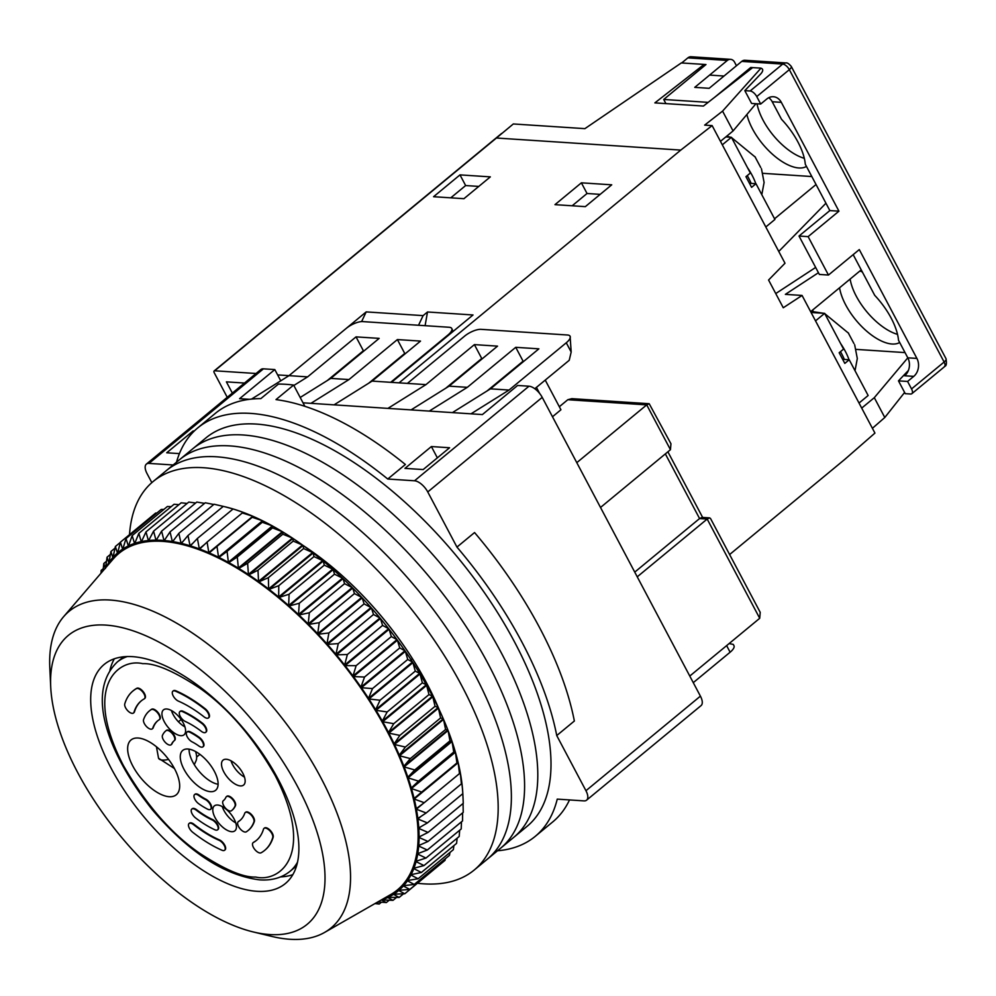 <?xml version="1.0" encoding="UTF-8"?>
<svg xmlns="http://www.w3.org/2000/svg" width="996" height="996" viewBox="0 0 996 996"><rect width="100%" height="100%" fill="white"/><g stroke="black" fill="none" stroke-linecap="round" stroke-linejoin="round"><path stroke-width="1.49" d="M176.504 462.219A264.924 123.965 50.4 0 1 197.756 427.894L215.36 413.352A264.924 123.965 -129.6 0 1 260.828 398.612L278.444 384.07A264.924 123.965 50.4 0 1 285.889 384.307A264.924 123.965 50.4 0 1 293.621 385.066L304.863 406.293M197.756 427.894A264.924 123.965 50.4 0 1 250.668 413.402A264.924 123.965 50.4 0 1 387.755 479.026L405.372 464.485A264.924 123.965 -129.6 0 0 276.004 399.608L293.621 385.066M204.392 732.695A6.462 3.025 -129.6 0 0 205.686 732.346A6.462 3.025 -129.6 0 0 201.827 723.42A77.539 36.279 50.4 0 0 182.666 711.667A6.462 3.025 -129.6 0 0 179.89 711.605A6.462 3.025 -129.6 0 0 180.301 716.51A6.462 3.025 -129.6 0 0 185.356 721.502A64.615 30.241 50.4 0 1 201.316 731.301A6.462 3.025 -129.6 0 0 204.392 732.695M180.139 711.443A6.462 3.025 50.4 0 1 180.338 711.244A6.462 3.025 50.4 0 1 183.115 711.306A77.539 36.279 50.4 0 1 202.275 723.059A6.462 3.025 50.4 0 1 206.122 731.985A6.462 3.025 50.4 0 1 205.886 732.135M231.483 810.719A6.462 3.025 50.4 0 1 230.213 811.055A6.462 3.025 50.4 0 1 224.262 806.573A6.462 3.025 50.4 0 1 223.278 800.734A6.462 3.025 50.4 0 1 223.291 800.722L223.278 800.734A38.769 18.14 50.4 0 0 223.44 800.597A38.769 18.14 50.4 0 0 225.955 797.236A6.462 3.025 50.4 0 1 226.366 796.676A6.462 3.025 50.4 0 1 232.342 799.19A6.462 3.025 50.4 0 1 235.019 806.088A51.692 24.19 50.4 0 1 231.67 810.57A51.692 24.19 50.4 0 1 231.483 810.719M253.32 842.529A90.462 42.33 50.4 0 0 256.37 840.45A90.462 42.33 50.4 0 0 263.479 829.22A6.462 3.025 -129.6 0 1 263.99 828.411A6.462 3.025 -129.6 0 1 269.791 830.739A6.462 3.025 -129.6 0 1 272.73 837.574A103.385 48.381 50.4 0 1 264.6 850.422A103.385 48.381 50.4 0 1 261.114 852.788A6.462 3.025 50.4 0 1 260.043 852.999A6.462 3.025 50.4 0 1 254.08 848.517A6.462 3.025 50.4 0 1 253.096 842.678A6.462 3.025 50.4 0 1 253.32 842.529L253.756 842.168A90.462 42.33 -129.6 0 0 256.582 840.275M187.895 749.004A25.846 12.089 50.4 0 1 211.712 766.92A25.846 12.089 50.4 0 1 215.646 790.276A25.846 12.089 50.4 0 1 210.492 791.683A25.846 12.089 50.4 0 1 186.675 773.78A25.846 12.089 50.4 0 1 182.729 750.424A25.846 12.089 50.4 0 1 187.895 749.004M217.551 805.029A16.16 7.557 50.4 0 1 232.442 816.222A16.16 7.557 50.4 0 1 234.894 830.813A16.16 7.557 50.4 0 1 231.67 831.697A16.16 7.557 50.4 0 1 216.792 820.505A16.16 7.557 50.4 0 1 214.327 805.913A16.16 7.557 50.4 0 1 217.551 805.029M166.706 708.99A16.16 7.557 50.4 0 1 181.596 720.195A16.16 7.557 50.4 0 1 184.048 734.787A16.16 7.557 50.4 0 1 180.824 735.671A16.16 7.557 50.4 0 1 165.946 724.478A16.16 7.557 50.4 0 1 163.481 709.874A16.16 7.557 50.4 0 1 166.706 708.99M226.266 759.251A16.16 7.557 50.4 0 1 241.156 770.443A16.16 7.557 50.4 0 1 243.622 785.035A16.16 7.557 50.4 0 1 240.397 785.919A16.16 7.557 50.4 0 1 225.507 774.726A16.16 7.557 50.4 0 1 223.042 760.135A16.16 7.557 50.4 0 1 226.266 759.251M138.133 738.024A35.545 16.633 50.4 0 1 168.897 759.848A35.545 16.633 50.4 0 1 178.359 792.193A35.545 16.633 50.4 0 1 169.208 796.713A35.545 16.633 50.4 0 1 134.634 769.236A35.545 16.633 50.4 0 1 133.95 738.434A35.545 16.633 50.4 0 1 138.133 738.024M212.584 819.559L212.148 819.92A6.462 3.025 50.4 0 1 217.19 824.925A6.462 3.025 50.4 0 1 217.601 829.817A6.462 3.025 50.4 0 1 216.306 830.178A6.462 3.025 50.4 0 1 214.825 829.755A77.539 36.279 50.4 0 1 195.664 818.002A6.462 3.025 -129.6 0 1 191.805 809.076L192.253 808.715A6.462 3.025 50.4 0 1 196.623 809.76A64.615 30.241 -129.6 0 0 212.584 819.559A6.462 3.025 50.4 0 1 217.626 824.551A6.462 3.025 50.4 0 1 218.037 829.456A6.462 3.025 50.4 0 1 217.8 829.618M205.799 799.178L205.35 799.539A6.462 3.025 50.4 0 1 210.231 804.569A6.462 3.025 50.4 0 1 210.567 809.325A6.462 3.025 50.4 0 1 209.285 809.686A6.462 3.025 50.4 0 1 207.554 809.15A51.692 24.19 50.4 0 1 198.677 803.71A6.462 3.025 50.4 0 1 194.569 794.596A6.462 3.025 50.4 0 1 198.69 795.455L199.138 795.094A38.769 18.14 -129.6 0 0 205.799 799.178A6.462 3.025 50.4 0 1 210.679 804.208A6.462 3.025 50.4 0 1 211.015 808.964A6.462 3.025 50.4 0 1 210.766 809.125M238.368 821.638A64.615 30.241 50.4 0 0 239.899 820.53A64.615 30.241 50.4 0 0 244.73 813.296A6.462 3.025 50.4 0 1 245.215 812.574A6.462 3.025 50.4 0 1 251.067 814.965A6.462 3.025 50.4 0 1 253.93 821.812A77.539 36.279 50.4 0 1 248.129 830.49A77.539 36.279 50.4 0 1 246.286 831.822A6.462 3.025 50.4 0 1 245.153 832.058A6.462 3.025 50.4 0 1 239.202 827.589A6.462 3.025 50.4 0 1 238.206 821.75A6.462 3.025 50.4 0 1 238.368 821.638L238.803 821.277A64.615 30.241 -129.6 0 0 240.123 820.343M219.481 839.927L219.045 840.288A6.462 3.025 50.4 0 1 224.162 845.268A6.462 3.025 50.4 0 1 224.61 850.235A6.462 3.025 50.4 0 1 223.316 850.596A6.462 3.025 50.4 0 1 221.946 850.223A103.385 48.381 50.4 0 1 192.801 832.345A6.462 3.025 50.4 0 1 189.066 823.518A6.462 3.025 50.4 0 1 193.548 824.638L193.983 824.277A90.462 42.33 -129.6 0 0 219.481 839.927A6.462 3.025 50.4 0 1 224.598 844.907A6.462 3.025 50.4 0 1 225.046 849.874A6.462 3.025 50.4 0 1 224.81 850.036M152.762 728.126A6.462 3.025 50.4 0 1 152.288 728.848A6.462 3.025 50.4 0 1 150.994 729.197A6.462 3.025 50.4 0 1 145.565 725.449A6.462 3.025 50.4 0 1 143.573 719.61A77.539 36.279 50.4 0 1 149.363 710.932A77.539 36.279 50.4 0 1 151.205 709.6A6.462 3.025 50.4 0 1 157.629 712.924A6.462 3.025 50.4 0 1 159.285 719.685A6.462 3.025 50.4 0 1 159.136 719.784A64.615 30.241 50.4 0 0 157.592 720.892A64.615 30.241 50.4 0 0 152.762 728.126L153.21 727.765A6.462 3.025 50.4 0 1 152.724 728.487A6.462 3.025 50.4 0 1 152.488 728.649M171.549 744.186A6.462 3.025 50.4 0 1 171.125 744.747A6.462 3.025 50.4 0 1 169.83 745.095A6.462 3.025 50.4 0 1 164.303 741.211A6.462 3.025 50.4 0 1 162.473 735.347A51.692 24.19 50.4 0 1 165.822 730.865A51.692 24.19 50.4 0 1 166.021 730.703A6.462 3.025 50.4 0 1 172.457 733.803A6.462 3.025 50.4 0 1 174.225 740.688A6.462 3.025 50.4 0 1 174.2 740.7A38.769 18.14 50.4 0 0 174.051 740.825A38.769 18.14 50.4 0 0 171.549 744.186L171.984 743.825A6.462 3.025 50.4 0 1 171.561 744.385A6.462 3.025 50.4 0 1 171.324 744.535M204.69 709.077A6.462 3.025 50.4 0 1 208.438 717.917A6.462 3.025 50.4 0 1 207.143 718.265A6.462 3.025 50.4 0 1 203.956 716.784A90.462 42.33 50.4 0 0 178.446 701.134A6.462 3.025 50.4 0 1 173.329 696.154A6.462 3.025 50.4 0 1 172.881 691.187A6.462 3.025 50.4 0 1 175.557 691.199A103.385 48.381 50.4 0 1 204.69 709.077L205.139 708.716A6.462 3.025 50.4 0 1 208.874 717.543A6.462 3.025 50.4 0 1 208.637 717.705M198.827 737.725A6.462 3.025 50.4 0 1 202.935 746.826A6.462 3.025 50.4 0 1 201.64 747.174A6.462 3.025 50.4 0 1 198.802 745.967A38.769 18.14 50.4 0 0 192.141 741.883A6.462 3.025 50.4 0 1 187.26 736.853A6.462 3.025 50.4 0 1 186.924 732.097A6.462 3.025 50.4 0 1 189.937 732.272A51.692 24.19 50.4 0 1 198.827 737.725L199.262 737.351A6.462 3.025 50.4 0 1 203.371 746.465A6.462 3.025 50.4 0 1 203.134 746.627M134.012 712.202A6.462 3.025 50.4 0 1 133.501 713.012A6.462 3.025 50.4 0 1 132.219 713.36A6.462 3.025 50.4 0 1 126.828 709.675A6.462 3.025 50.4 0 1 124.774 703.848A103.385 48.381 50.4 0 1 132.904 691.012A103.385 48.381 50.4 0 1 136.39 688.634A6.462 3.025 50.4 0 1 142.789 692.058A6.462 3.025 50.4 0 1 144.395 698.744A6.462 3.025 50.4 0 1 144.183 698.893A90.462 42.33 50.4 0 0 141.133 700.972A90.462 42.33 50.4 0 0 134.012 712.202L134.46 711.841A6.462 3.025 50.4 0 1 133.95 712.638A6.462 3.025 50.4 0 1 133.713 712.8M151.828 482.637L147.035 473.573A12.923 6.051 50.4 0 1 146.387 464.099A12.923 6.051 50.4 0 1 148.964 463.401L173.155 464.983M387.755 479.026L414.523 480.782A12.923 6.051 50.4 0 1 427.757 491.949L456.952 547.09A264.924 123.965 50.4 0 1 556.739 735.558L585.947 790.712A12.923 6.051 50.4 0 1 586.582 800.174A12.923 6.051 50.4 0 1 584.005 800.884L557.25 799.128A264.924 123.965 50.4 0 1 535.213 836.379A264.924 123.965 50.4 0 1 497.502 850.783M470.996 413.826L452.408 412.605L490.455 388.838L509.043 390.059L470.996 413.826L482.388 414.573L517.609 385.464L528.988 386.211A12.923 6.051 -129.6 0 1 542.222 397.379L427.757 491.949M452.408 412.605L303.021 402.82M249.523 399.321L239.6 398.674L274.809 369.578L280.76 380.808M146.387 464.099L260.852 369.541A12.923 6.051 -129.6 0 1 263.43 368.831L274.809 369.578M179.417 453.616L166.73 452.782L193.137 430.957L194.257 431.031M423.175 469.564L404.961 468.381L431.38 446.557L449.582 447.752L423.175 469.564M535.213 836.379L552.83 821.837A264.924 123.965 -129.6 0 0 569.5 799.937M456.952 547.09L474.557 532.549A264.924 123.965 -129.6 0 1 574.356 721.017L556.739 735.558M586.582 800.174L701.047 705.616A12.923 6.051 -129.6 0 0 700.412 696.142L542.222 397.379M251.49 399.097L289.014 375.654L307.615 376.874L293.832 385.477M300.194 397.479L330.747 378.393L348.961 379.576L310.914 403.343M334.058 404.862L372.093 381.095L425.964 384.618L387.917 408.385M411.062 409.904L449.109 386.137L467.323 387.332L429.276 411.087M193.137 430.957L193.548 431.729M437.356 457.849L431.38 446.557M410.85 659.477L412.618 658.966M330.747 378.393L379.177 338.379L356.033 336.872L363.378 350.741L364.163 350.791M356.033 336.872L307.615 376.874M327.31 380.534L363.378 350.741M372.093 381.095L420.524 341.093L397.392 339.574L348.961 379.576M680.791 150.085L712.128 125.596L704.67 125.11L722.573 111.116L760.994 68.139L752.64 67.603L703.425 106.062L654.87 102.887L704.085 64.416L681.326 62.935L584.901 128.646L513.314 123.965L496.431 138.021L680.791 150.085L399.035 382.862L391.44 382.364L473.025 314.973L427.508 311.985L423.101 315.62L366.192 311.897L289.014 375.654L346.259 328.381A12.923 4.607 152.1 0 1 362.644 321.596L449.134 327.261A12.923 4.607 152.1 0 1 451.761 328.481A12.923 4.607 152.1 0 1 447.926 335.03L390.693 382.315M368.657 383.248L404.737 353.443L397.392 339.574M449.109 386.137L497.539 346.135L474.395 344.616L481.74 358.485L482.512 358.535M474.395 344.616L425.964 384.618M445.673 388.291L481.74 358.485M490.455 388.838L538.886 348.837L515.741 347.318L467.323 387.332M407.376 383.41L464.609 336.125A12.923 4.607 152.1 0 1 481.006 329.34L567.496 335.005A12.923 4.607 152.1 0 1 570.11 336.237A12.923 4.607 152.1 0 1 566.276 342.773L509.043 390.059M487.019 390.992L523.087 361.187L515.741 347.318M534.79 388.739L569.226 360.291L571.181 352.024L570.11 336.237M726.632 645.62L730.118 652.218L693.266 682.658M730.118 652.218A12.923 4.607 -27.9 0 0 733.952 645.669L733.293 644.424L729.122 643.553M637.228 576.833L707.172 519.053L709.638 517.895L710.497 518.443L760.222 612.353L759.711 618.292L689.78 676.06M404.737 353.443L405.509 353.493M453.093 331.431L451.761 328.481M576.784 462.667L646.715 404.886L670.445 449.694L600.513 507.474M523.087 361.187L523.871 361.249M670.445 449.694L670.955 443.768L649.193 403.716L571.841 398.661L567.807 399.72L559.329 406.729M649.193 403.716L646.715 404.886L567.807 399.72M634.738 572.127L699.578 518.555L707.172 519.053L759.711 618.292M226.615 796.526A6.462 3.025 50.4 0 1 226.814 796.314A6.462 3.025 50.4 0 1 232.778 798.817A6.462 3.025 50.4 0 1 235.467 805.714A51.692 24.19 50.4 0 1 232.118 810.196A51.692 24.19 50.4 0 1 231.919 810.358M264.226 828.261A6.462 3.025 50.4 0 1 264.426 828.05A6.462 3.025 50.4 0 1 270.227 830.378A6.462 3.025 50.4 0 1 273.165 837.213A103.385 48.381 50.4 0 1 265.036 850.049A103.385 48.381 50.4 0 1 264.812 850.235M194.805 794.435A6.462 3.025 50.4 0 1 195.004 794.235A6.462 3.025 50.4 0 1 199.138 795.094M245.452 812.412A6.462 3.025 50.4 0 1 245.651 812.213A6.462 3.025 50.4 0 1 251.502 814.591A6.462 3.025 50.4 0 1 254.366 821.451A77.539 36.279 50.4 0 1 248.577 830.129A77.539 36.279 50.4 0 1 248.353 830.303M189.302 823.356A6.462 3.025 50.4 0 1 189.501 823.144A6.462 3.025 50.4 0 1 193.983 824.277M149.587 710.758A77.539 36.279 50.4 0 1 149.798 710.571A77.539 36.279 50.4 0 1 151.653 709.239A6.462 3.025 50.4 0 1 158.065 712.563A6.462 3.025 50.4 0 1 159.721 719.311A6.462 3.025 50.4 0 1 159.572 719.423L159.422 719.548M157.816 720.718A64.615 30.241 -129.6 0 0 153.21 727.765M174.337 740.588A38.769 18.14 -129.6 0 0 171.984 743.825M166.071 730.653A51.692 24.19 50.4 0 1 166.27 730.491A51.692 24.19 50.4 0 1 166.457 730.342A6.462 3.025 50.4 0 1 172.906 733.442A6.462 3.025 50.4 0 1 174.661 740.327A6.462 3.025 50.4 0 1 174.636 740.339L174.25 740.663M173.13 691.025A6.462 3.025 50.4 0 1 173.329 690.826A6.462 3.025 50.4 0 1 175.993 690.838A103.385 48.381 50.4 0 1 205.139 708.716M187.161 731.936A6.462 3.025 50.4 0 1 187.373 731.724A6.462 3.025 50.4 0 1 190.385 731.911A51.692 24.19 50.4 0 1 199.262 737.351M141.357 700.786A90.462 42.33 -129.6 0 0 134.46 711.841M133.128 690.826A103.385 48.381 50.4 0 1 133.34 690.639A103.385 48.381 50.4 0 1 136.826 688.273A6.462 3.025 50.4 0 1 143.237 691.697A6.462 3.025 50.4 0 1 144.843 698.383A6.462 3.025 50.4 0 1 144.619 698.532M709.638 517.895L702.056 517.397L699.578 518.555L665.353 453.915M189.078 749.141A25.846 12.089 -129.6 0 0 198.665 770.78A25.846 12.089 -129.6 0 0 218.099 784.275M222.27 806.573A16.16 7.557 -129.6 0 0 235.753 822.883M171.424 710.534A16.16 7.557 -129.6 0 0 184.907 726.856M230.997 760.782A16.16 7.557 -129.6 0 0 244.468 777.104M212.148 819.92A64.615 30.241 50.4 0 1 196.175 810.122A6.462 3.025 -129.6 0 0 191.805 809.076M205.35 799.539A38.769 18.14 50.4 0 1 198.69 795.455M219.045 840.288A90.462 42.33 50.4 0 1 193.548 824.638M194.282 764.654L195.926 761.068A22.622 10.583 -129.6 0 0 195.577 751.544M498.012 382.601L497.241 382.551M539.67 393.495L536.433 387.382M506.043 375.28L506.815 375.33M545.235 380.099L560.935 409.767L552.481 416.764M417.486 883.265A252 117.926 -129.6 0 0 423.823 883.85A252 117.926 -129.6 0 0 474.158 870.068L513.774 837.337A252 117.926 -129.6 0 0 475.329 609.627A252 117.926 -129.6 0 0 243.111 434.978A252 117.926 -129.6 0 0 192.776 448.773L205.985 437.854A252 117.926 -129.6 0 1 256.321 424.072A252 117.926 -129.6 0 1 488.538 598.708A252 117.926 -129.6 0 1 526.984 826.419L513.774 837.337A252 117.926 -129.6 0 0 475.329 609.627A252 117.926 -129.6 0 0 243.111 434.978A252 117.926 -129.6 0 0 192.776 448.773L179.566 459.679A252 117.926 -129.6 0 1 229.902 445.897A252 117.926 -129.6 0 0 179.566 459.679L166.357 470.598A252 117.926 -129.6 0 1 216.692 456.803A252 117.926 -129.6 0 0 166.357 470.598L153.147 481.504A252 117.926 -129.6 0 0 129.505 534.665M500.577 848.243A252 117.926 -129.6 0 0 462.119 620.533A252 117.926 -129.6 0 0 229.902 445.897A252 117.926 -129.6 0 1 462.119 620.533A252 117.926 -129.6 0 1 500.577 848.243M487.368 859.15A252 117.926 -129.6 0 0 448.91 631.452A252 117.926 -129.6 0 0 216.692 456.803A252 117.926 -129.6 0 1 448.91 631.452A252 117.926 -129.6 0 1 487.368 859.15M303.543 545.771A192.552 90.101 50.4 0 1 439.435 710.26M474.158 870.068A252 117.926 -129.6 0 0 435.713 642.358A252 117.926 -129.6 0 0 203.483 467.722A252 117.926 -129.6 0 0 153.147 481.504M50.709 686.817L49.8 667.656A205.475 96.151 50.4 0 1 63.669 616.636A205.475 96.151 50.4 0 1 285.068 722.088A205.475 96.151 50.4 0 1 324.572 932.443A205.475 96.151 50.4 0 1 271.846 936.427L253.196 931.932A187.385 87.685 50.4 0 1 110.232 823.144A187.385 87.685 50.4 0 1 50.709 686.817A187.385 87.685 50.4 0 1 121.213 627.43A187.385 87.685 50.4 0 1 265.26 736.467A187.385 87.685 50.4 0 1 253.196 931.932M324.572 932.443L390.519 894.669A218.398 102.202 -129.6 0 0 348.525 671.092A218.398 102.202 -129.6 0 0 113.208 558.993L63.669 616.636M105.925 567.471A219.68 102.8 50.4 0 1 349.061 670.794A219.68 102.8 50.4 0 1 380.821 900.222M376.525 902.675L379.202 904.044L374.944 903.584M105.526 568.206L107.058 557.175L108.801 562.69A219.693 102.8 50.4 0 1 109 562.404L110.917 551.51L112.834 557.486A219.693 102.8 50.4 0 1 113.058 557.237L115.374 546.505L117.441 552.929A219.693 102.8 50.4 0 1 117.69 552.718L120.416 542.173L122.595 549.045A219.693 102.8 50.4 0 1 122.882 548.858L126.031 538.525L128.297 545.833A219.693 102.8 50.4 0 1 128.609 545.684L132.169 535.599L134.497 543.318A219.693 102.8 50.4 0 1 134.834 543.206L138.83 533.383L141.195 541.5A219.693 102.8 50.4 0 1 141.557 541.426L145.976 531.901L148.354 540.405A219.693 102.8 50.4 0 1 148.74 540.367L153.583 531.154L155.949 540.019A219.693 102.8 50.4 0 1 156.36 540.019L161.613 531.142L163.942 540.342A219.693 102.8 50.4 0 1 164.365 540.38L170.055 531.876L172.308 541.388A219.693 102.8 50.4 0 1 172.756 541.463L178.857 533.333L181.011 543.144A219.693 102.8 50.4 0 1 181.484 543.256L187.983 535.524L190.024 545.609A219.693 102.8 50.4 0 1 190.51 545.746L197.407 538.438L199.3 548.759A219.693 102.8 50.4 0 1 199.798 548.945L207.093 542.061L208.811 552.593A219.693 102.8 50.4 0 1 209.322 552.817L216.991 546.368L218.522 557.1A219.693 102.8 50.4 0 1 219.033 557.349L227.076 551.361L228.383 562.254A219.693 102.8 50.4 0 1 228.906 562.541L237.297 557.001L238.368 568.031A219.693 102.8 50.4 0 1 238.891 568.355L247.618 563.288L248.427 574.418A219.693 102.8 50.4 0 1 248.95 574.779L258.001 570.185L258.524 581.39A219.693 102.8 50.4 0 1 259.06 581.776L268.397 577.655L268.621 588.91A219.693 102.8 50.4 0 1 269.144 589.321L278.768 585.685L278.681 596.965A219.693 102.8 50.4 0 1 279.204 597.401L289.089 594.239L288.653 605.493A219.693 102.8 50.4 0 1 289.176 605.954L299.286 603.277L298.514 614.495A219.693 102.8 50.4 0 1 299.024 614.98L309.358 612.777L308.2 623.919A219.693 102.8 50.4 0 1 308.71 624.417L319.23 622.687L317.699 633.717A219.693 102.8 50.4 0 1 318.197 634.24L328.892 632.97L326.962 643.864A219.693 102.8 50.4 0 1 327.447 644.412L338.279 643.59L335.951 654.322A219.693 102.8 50.4 0 1 336.424 654.882L347.367 654.509L344.641 665.054A219.693 102.8 50.4 0 1 345.089 665.614L356.132 665.664L352.982 675.998A219.693 102.8 50.4 0 1 353.406 676.57L364.524 677.043L360.95 687.128A219.693 102.8 50.4 0 1 361.361 687.713L372.504 688.572L368.52 698.383A219.693 102.8 50.4 0 1 368.906 698.98L380.061 700.225L375.654 709.737A219.693 102.8 50.4 0 1 376.002 710.335L387.158 711.941L382.315 721.141A219.693 102.8 50.4 0 1 382.651 721.739L393.756 723.681L388.49 732.546A219.693 102.8 50.4 0 1 388.801 733.143L399.832 735.397L394.155 743.9A219.693 102.8 50.4 0 1 394.428 744.498L405.372 747.05L399.272 755.18A219.693 102.8 50.4 0 1 399.533 755.765L410.352 758.591L403.841 766.31A219.693 102.8 50.4 0 1 404.065 766.895L414.747 769.958L407.837 777.278A219.693 102.8 50.4 0 1 408.024 777.851L418.532 781.138L411.236 788.023A219.693 102.8 50.4 0 1 411.398 788.571L421.706 792.057L414.037 798.506A219.693 102.8 50.4 0 1 414.162 799.041L424.259 802.689L416.216 808.677A219.693 102.8 50.4 0 1 416.316 809.2L426.164 812.973L417.785 818.513A219.693 102.8 50.4 0 1 417.847 819.011L427.433 822.895L418.706 827.962A219.693 102.8 50.4 0 1 418.743 828.448L428.043 832.407L419.005 837.001A219.693 102.8 50.4 0 1 419.005 837.462L428.006 841.458L418.669 845.567A219.693 102.8 50.4 0 1 418.631 846.002L427.321 850.024L417.698 853.659A219.693 102.8 50.4 0 1 417.623 854.07L425.977 858.066L416.091 861.229A219.693 102.8 50.4 0 1 415.992 861.602L423.997 865.561L413.875 868.238A219.693 102.8 50.4 0 1 413.738 868.587L421.37 872.471L411.037 874.675A219.693 102.8 50.4 0 1 410.862 874.998L418.121 878.771L407.588 880.501A219.693 102.8 50.4 0 1 407.401 880.8L414.249 884.436L403.567 885.705A219.693 102.8 50.4 0 1 403.33 885.967L409.792 889.453L398.96 890.275A219.693 102.8 50.4 0 1 398.699 890.486L404.75 893.786L393.794 894.159A219.693 102.8 50.4 0 1 393.507 894.346L399.147 897.421L388.104 897.371A219.693 102.8 50.4 0 1 387.793 897.521L392.997 900.347L381.891 899.886A219.693 102.8 50.4 0 1 381.555 899.998L386.348 902.563L377.858 901.915M253.594 741.099A142.154 66.52 -129.6 0 0 104.244 664.394A142.154 66.52 -129.6 0 0 135.979 806.872A142.154 66.52 -129.6 0 0 285.329 883.577A142.154 66.52 -129.6 0 0 253.594 741.099M114.391 658.742A142.154 66.52 -129.6 0 0 109.934 670.258M428.043 832.407L463.265 803.311L462.854 794.248A219.68 102.8 -129.6 0 0 393.084 634.427A219.68 102.8 -129.6 0 0 225.482 506.902A219.68 102.8 -129.6 0 0 225.47 506.902A219.693 102.8 -129.6 0 0 225.457 506.902A219.693 102.8 -129.6 0 0 225.009 506.79L214.078 504.237L178.857 533.333M463.016 797.597L462.742 792.094A219.693 102.8 -129.6 0 0 462.704 791.621L461.845 782.669A219.693 102.8 -129.6 0 0 461.783 782.159L461.385 783.877L460.314 772.859A219.693 102.8 -129.6 0 0 460.214 772.336L459.48 773.593L458.16 762.687A219.693 102.8 -129.6 0 0 458.036 762.152L456.927 762.961L455.396 752.229A219.693 102.8 -129.6 0 0 455.234 751.669L453.753 752.042L452.022 741.497A219.693 102.8 -129.6 0 0 451.835 740.924L449.955 740.862L448.063 730.541A219.693 102.8 -129.6 0 0 447.839 729.968L445.573 729.495L443.531 719.411A219.693 102.8 -129.6 0 0 443.27 718.826L440.593 717.954L438.427 708.144A219.693 102.8 -129.6 0 0 438.153 707.558L435.053 706.301L432.799 696.789A219.693 102.8 -129.6 0 0 432.488 696.192L428.977 694.586L426.649 685.385A219.693 102.8 -129.6 0 0 426.313 684.787L422.379 682.845L420.013 673.981A219.693 102.8 -129.6 0 0 419.652 673.396L415.282 671.117L412.904 662.626A219.693 102.8 -129.6 0 0 412.518 662.041L407.725 659.477L405.36 651.359A219.693 102.8 -129.6 0 0 404.961 650.774L399.745 647.948L397.416 640.229A219.693 102.8 -129.6 0 0 396.981 639.644L391.353 636.569L389.087 629.273A219.693 102.8 -129.6 0 0 388.639 628.7L382.589 625.413L380.422 618.528A219.693 102.8 -129.6 0 0 379.962 617.981L373.5 614.495L371.446 608.058A219.693 102.8 -129.6 0 0 370.96 607.523L364.1 603.875L362.195 597.886A219.693 102.8 -129.6 0 0 361.697 597.363L354.452 593.591L352.709 588.063A219.693 102.8 -129.6 0 0 352.198 587.565L344.579 583.681L343.022 578.626A219.693 102.8 -129.6 0 0 342.512 578.141L334.507 574.182L333.174 569.612A219.693 102.8 -129.6 0 0 332.652 569.152L324.31 565.143L323.202 561.047A219.693 102.8 -129.6 0 0 322.679 560.611L313.989 556.59L313.155 552.979A219.693 102.8 -129.6 0 0 312.62 552.568L303.618 548.559L303.058 545.422A219.693 102.8 -129.6 0 0 302.523 545.049L293.222 541.089L292.961 538.425A219.693 102.8 -129.6 0 0 292.426 538.077L282.839 534.192L282.889 532.001A219.693 102.8 -129.6 0 0 282.366 531.69L272.518 527.905L272.904 526.187A219.693 102.8 -129.6 0 0 272.394 525.9L262.297 522.265L263.031 521.008A219.693 102.8 -129.6 0 0 262.521 520.746L252.212 517.273L253.32 516.463A219.693 102.8 -129.6 0 0 252.822 516.252L242.314 512.952L243.796 512.591A219.693 102.8 -129.6 0 0 243.31 512.405L234.508 509.404A219.693 102.8 -129.6 0 0 234.023 509.255L225.457 506.902M428.006 841.458L463.227 812.363L463.065 803.473M427.321 850.024L462.542 820.928L462.617 812.861M425.977 858.066L461.198 828.971L461.484 821.8M423.997 865.561L459.206 836.466L459.666 830.241M421.37 872.471L456.591 843.375L457.139 838.184M418.121 878.771L453.342 849.675L453.915 845.579M414.249 884.436L449.47 855.34L449.993 852.439M409.792 889.453L445.013 860.357L445.374 858.739M404.75 893.786L440.02 864.478M103.024 570.845L103.808 563.475L105.352 568.529M100.969 573.235L101.181 570.384L101.729 572.351M280.635 876.891A142.154 66.52 -129.6 0 0 292.787 874.675M156.907 513.027L155.637 513.077L120.416 542.173M163.842 509.429L161.252 509.429L126.031 538.525M171.2 506.653L167.39 506.503L132.169 535.599M178.956 504.661L174.051 504.287L138.83 533.383M187.111 503.453L181.197 502.806L145.976 531.901M195.652 503.03L188.804 502.059L153.583 531.154M204.541 503.378L196.835 502.046L161.613 531.142M213.754 504.499L205.276 502.781L170.055 531.876M101.181 570.384L103.248 568.679M103.808 563.475L106.472 561.271M107.058 557.175L110.394 554.411M110.917 551.51L115.026 548.111M381.431 902.202L379.202 904.044M115.374 546.505L120.367 542.384M389.199 900.21L386.348 902.563M396.545 897.421L392.997 900.347M403.492 893.835L399.147 897.421M148.354 540.405L149.002 539.869M155.949 540.019L156.746 539.359M163.942 540.342L164.95 539.508M172.308 541.388L173.628 540.305M416.677 861.042L415.992 861.602M181.011 543.144L182.828 541.637M418.482 853.36L417.623 854.07M187.983 535.524L223.204 506.429M190.024 545.609L192.813 543.293M419.714 845.118L418.631 846.002M197.407 538.438L232.628 509.342M199.3 548.759L204.778 544.239M420.437 836.267L419.005 837.462M207.093 542.061L242.314 512.952M208.811 552.593L252.822 516.252M420.773 826.767L418.743 828.448M216.991 546.368L252.212 517.273M462.654 793.8L427.433 822.895M218.522 557.1L262.521 520.746M421.109 816.322L417.847 819.011M219.033 557.349L263.031 521.008M227.076 551.361L262.297 522.265M461.385 783.877L426.164 812.973M228.383 562.254L272.394 525.9M460.314 772.859L459.53 773.506M423.723 803.075L416.316 809.2M228.906 562.541L272.904 526.187M237.297 557.001L272.518 527.905M459.48 773.593L424.259 802.689M238.368 568.031L282.366 531.69M458.16 762.687L414.162 799.041M238.891 568.355L282.889 532.001M458.036 762.152L414.037 798.506M247.618 563.288L282.839 534.192M456.927 762.961L421.706 792.057M248.427 574.418L292.426 538.077M455.396 752.229L411.398 788.571M248.95 574.779L292.961 538.425M455.234 751.669L411.236 788.023M258.001 570.185L293.222 541.089M453.753 752.042L418.532 781.138M258.524 581.39L302.523 545.049M452.022 741.497L408.024 777.851M259.06 581.776L303.058 545.422M451.835 740.924L407.837 777.278M268.397 577.655L303.618 548.559M449.955 740.862L414.747 769.958M268.621 588.91L312.62 552.568M448.063 730.541L404.065 766.895M269.144 589.321L313.155 552.979M447.839 729.968L403.841 766.31M278.768 585.685L313.989 556.59M445.573 729.495L410.352 758.591M278.681 596.965L322.679 560.611M443.531 719.411L399.533 755.765M279.204 597.401L323.202 561.047M443.27 718.826L399.272 755.18M289.089 594.239L324.31 565.143M440.593 717.954L405.372 747.05M288.653 605.493L332.652 569.152M438.427 708.144L394.428 744.498M289.176 605.954L333.174 569.612M438.153 707.558L394.155 743.9M299.286 603.277L334.507 574.182M435.053 706.301L399.832 735.397M298.514 614.495L342.512 578.141M432.799 696.789L388.801 733.143M299.024 614.98L343.022 578.626M432.488 696.192L388.49 732.546M309.358 612.777L344.579 583.681M428.977 694.586L393.756 723.681M308.2 623.919L352.198 587.565M426.649 685.385L382.651 721.739M308.71 624.417L352.709 588.063M426.313 684.787L382.315 721.141M319.23 622.687L354.452 593.591M422.379 682.845L387.158 711.941M317.699 633.717L361.697 597.363M420.013 673.981L376.002 710.335M318.197 634.24L362.195 597.886M419.652 673.396L375.654 709.737M328.892 632.97L364.1 603.875M415.282 671.117L380.061 700.225M326.962 643.864L370.96 607.523M412.904 662.626L368.906 698.98M327.447 644.412L371.446 608.058M412.518 662.041L368.52 698.383M338.279 643.59L373.5 614.495M407.725 659.477L372.504 688.572M335.951 654.322L379.962 617.981M405.36 651.359L361.361 687.713M336.424 654.882L380.422 618.528M404.961 650.774L360.95 687.128M347.367 654.509L382.589 625.413M399.745 647.948L364.524 677.043M344.641 665.054L388.639 628.7M397.416 640.229L353.406 676.57M345.089 665.614L389.087 629.273M396.981 639.644L352.982 675.998M356.132 665.664L391.353 636.569M712.128 125.596L784.997 263.23L768.576 280.025L783.267 307.764L802.066 295.451L874.936 433.086L844.633 459.517L729.607 554.548M818.438 272.717L785.371 294.368L802.066 295.451M775.747 293.559L815.649 267.438M778.76 251.453L825.945 203.221M289.014 375.654L277.635 374.907M256.059 373.5L214.663 370.786L496.431 138.021M611.731 184.82L581.39 182.828L554.971 204.653L585.324 206.645L611.731 184.82M490.343 176.877L459.99 174.885L433.571 196.71L463.924 198.69L490.343 176.877M244.506 383.049L226.391 381.854L232.342 393.096M227.237 397.304L214.277 372.828A2.59 1.208 50.4 0 1 214.152 370.935A2.59 1.208 50.4 0 1 214.663 370.786M872.409 428.305L884.797 417.498L904.617 392.436M861.241 269.879L810.644 311.673M853.174 254.64L874.712 295.339A51.692 24.19 50.4 0 1 898.517 340.296L907.804 357.825L874.301 397.678L861.702 408.099M856.124 349.384L905.028 352.596M884.797 417.498L874.301 397.678M774.564 218.784L816.035 184.521M722.573 111.116L733.068 130.937L720.469 141.345M755.939 103.721L733.068 130.937M762.899 173.329L811.815 176.541M704.085 64.416L704.707 65.599M709.737 75.098L724.017 76.032M366.192 311.897L361.598 321.596M423.101 315.62L418.532 325.256M425.093 325.692L427.508 311.985M581.39 182.828L587.03 193.498L572.177 205.786M600.177 194.357L587.03 193.498M459.99 174.885L465.642 185.555L450.777 197.831M478.79 186.414L465.642 185.555M804.307 158.314A45.231 21.165 50.4 0 1 757.047 103.796M806.474 166.444A45.231 21.165 50.4 0 1 798.829 167.963A45.231 21.165 50.4 0 1 746.888 114.478M897.521 334.37A45.231 21.165 50.4 0 1 850.136 279.054M899.687 342.5A45.231 21.165 50.4 0 1 892.043 344.018A45.231 21.165 50.4 0 1 839.566 287.782M741.734 61.391L782.707 64.068A6.462 5.229 -86.3 0 1 785.956 62.96L744.983 60.27A6.462 5.229 93.7 0 0 741.734 61.391L709.152 88.308L694.747 87.362L727.317 60.445A6.462 5.229 -86.3 0 1 730.566 59.337A6.462 5.229 -86.3 0 1 734.55 62.138L736.455 65.748M730.566 59.337L691.112 56.747A6.462 5.229 -86.3 0 0 687.863 57.868L681.7 62.96L705.977 64.541L663.722 99.463L708.144 102.364M813.222 311.35L812.562 310.092M859.884 270.987A45.231 21.165 50.4 0 1 862.349 271.983M714.804 97.172L750.747 67.479L759.898 68.077A12.923 4.607 152.1 0 1 762.513 69.297A12.923 4.607 152.1 0 1 760.483 74.177L744.821 90.636L750.125 90.985A6.462 3.025 50.4 0 1 756.748 96.575L760.695 104.032L766.87 98.94A12.923 10.446 -86.3 0 1 773.357 96.724A12.923 10.446 -86.3 0 1 781.325 102.339L838.943 211.177L808.13 236.637L828.46 275.045L859.287 249.585L916.905 358.423A12.923 10.446 -86.3 0 1 913.755 376.364L907.593 381.456L911.539 388.926A6.462 3.025 -129.6 0 1 911.863 393.669A6.462 3.025 -129.6 0 1 910.581 394.018L905.264 393.669L898.479 380.87L908.389 370.45M750.747 67.479L751.345 68.612M907.593 381.456L898.479 380.87M768.725 97.72A12.923 10.446 -86.3 0 1 772.211 101.741L781.499 119.271A51.692 24.19 50.4 0 1 805.303 164.24L829.842 210.579L799.016 236.04L819.359 274.448L828.46 275.045M916.905 358.423L907.804 357.825A12.923 10.446 -86.3 0 1 904.642 375.778L913.755 376.364M760.695 104.032L751.594 103.447L744.821 90.636M663.722 99.463L665.913 103.609M808.13 236.637L799.016 236.04M829.842 210.579L838.943 211.177M840.462 351.663A42.006 19.659 50.4 0 1 844.359 359.456M853.908 343.508L848.194 332.764M858.876 402.758L840.101 367.3M834.299 356.344L815.375 320.6M811.068 312.47L824.638 313.354L815.824 320.625M859.336 402.795L868.139 395.512L849.215 359.768L844.807 363.403L839.155 352.733L843.562 349.098L824.638 313.354M849.215 359.768L842.653 359.344M747.249 175.607A42.006 19.659 50.4 0 1 751.146 183.401M760.695 167.453L754.968 156.708M765.663 226.702L746.888 191.232M741.086 180.288L722.162 144.544M725.81 136.925L731.413 137.299L722.61 144.569M766.111 226.727L774.913 219.456L755.989 183.712L751.594 187.348L745.942 176.678L750.349 173.043L731.413 137.299M755.989 183.712L749.44 183.289M156.447 746.763L158.551 758.255A19.385 6.91 -27.9 0 0 168.548 759.375M142.689 663.647C155.127 663.087 174.063 671.192 199.511 687.962C227.735 707.708 252.922 736.816 275.058 775.311C315.844 854.219 280.15 882.792 255.686 877.053C243.248 877.613 224.312 869.508 198.864 852.725C170.64 832.992 145.453 803.884 123.317 765.376C82.531 686.468 118.225 657.908 142.689 663.647M297.455 862.275A135.693 63.495 50.4 0 1 290.01 871.326C281.856 877.85 271.734 880.688 259.67 879.866C224.225 875.422 188.344 851.929 152.027 809.387C109.361 755.304 84.772 693.465 117.167 662.103A135.693 63.495 50.4 0 1 127.463 656.501M414.523 480.782L528.988 386.211M263.43 368.831L148.964 463.401M585.947 790.712L700.412 696.142M566.276 342.773L571.181 352.024M687.863 57.868L727.317 60.445M911.539 388.926L944.121 362.021A6.462 2.303 -27.9 0 0 946.038 358.747L791.247 66.383A6.462 2.303 152.1 0 1 789.33 69.658L944.121 362.021A6.462 3.025 50.4 0 1 944.445 366.752C944.133 365.532 947.482 368.072 946.038 358.747M750.125 90.985L782.707 64.068A6.462 3.025 50.4 0 1 789.33 69.658L756.748 96.575M772.211 101.741L781.325 102.339M849.028 359.755A41.732 19.522 -129.6 0 0 840.661 343.608M755.802 183.7A41.732 19.522 -129.6 0 0 747.436 167.552M178.433 721.764L181.135 719.535M196.635 757.022L199.885 754.333M158.551 758.255L174.424 768.526M123.653 656.75L117.167 662.103M296.497 865.972L290.01 871.326M702.641 517.434L667.893 451.81M501.66 133.414L214.152 370.935M791.247 66.383C788.795 63.644 787.039 62.511 785.956 62.96M911.863 393.669L944.445 366.752M811.018 311.375L823.729 313.292M854.655 344.74L857.307 358.523L855.016 370.749M848.592 333.249L824.813 313.69M761.442 168.673L764.094 182.467L761.803 194.693M755.379 157.194L731.599 137.635M730.516 137.236L726.744 136.153"/></g></svg>

